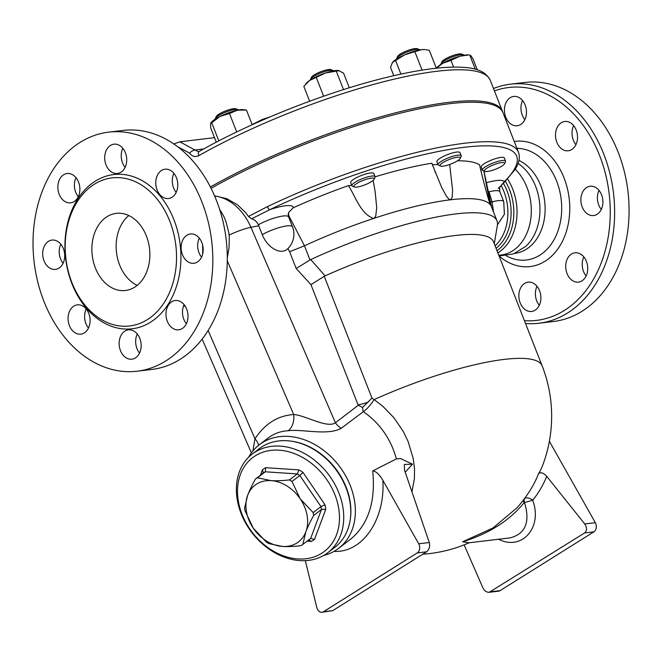 <?xml version="1.0" encoding="UTF-8"?>
<svg xmlns="http://www.w3.org/2000/svg" width="661" height="661" viewBox="0 0 661 661"><rect width="100%" height="100%" fill="white"/><g stroke="black" fill="none" stroke-linecap="round" stroke-linejoin="round"><path stroke-width="0.99" d="M494.428 90.896A117.27 87.087 83.2 0 1 608.921 191.905A117.27 87.087 83.2 0 1 524.429 320.701M525.52 323.469A120.376 89.392 -96.8 0 0 539.037 323.229A120.376 89.392 -96.8 0 0 613.491 193.086A120.376 89.392 -96.8 0 0 510.457 84.178A120.376 89.392 -96.8 0 0 493.494 88.508M535.129 310.199A14.757 10.956 83.2 0 1 531.626 311.455A14.757 10.956 83.2 0 1 519.447 300.54A14.757 10.956 83.2 0 1 524.627 283.404A14.757 10.956 83.2 0 1 528.131 282.148A14.757 10.956 83.2 0 1 540.31 293.063A14.757 10.956 83.2 0 1 535.129 310.199M587.282 272.621A14.757 10.956 83.2 0 1 578.466 282.098A14.757 10.956 83.2 0 1 566.155 262.268A14.757 10.956 83.2 0 1 574.971 252.791A14.757 10.956 83.2 0 1 587.282 272.621M601.576 194.821A14.757 10.956 83.2 0 1 593.636 215.544A14.757 10.956 83.2 0 1 582.201 206.967A14.757 10.956 83.2 0 1 590.141 186.245A14.757 10.956 83.2 0 1 601.576 194.821M569.65 122.368A14.757 10.956 83.2 0 1 577.507 138.124A14.757 10.956 83.2 0 1 568.262 150.791A14.757 10.956 83.2 0 1 563.37 149.907A14.757 10.956 83.2 0 1 555.513 134.15A14.757 10.956 83.2 0 1 564.758 121.484A14.757 10.956 83.2 0 1 569.65 122.368M510.193 97.704A14.757 10.956 83.2 0 1 513.696 96.448A14.757 10.956 83.2 0 1 525.883 107.363A14.757 10.956 83.2 0 1 520.694 124.499A14.757 10.956 83.2 0 1 517.199 125.755A14.757 10.956 83.2 0 1 505.012 114.84A14.757 10.956 83.2 0 1 510.193 97.704M510.457 84.178L524.917 82.451A120.376 89.392 83.2 0 1 627.95 191.359A120.376 89.392 83.2 0 1 553.497 321.502M518.984 160.433A48.154 35.76 83.2 0 1 545.069 211.751A48.154 35.76 83.2 0 1 514.894 253.37L514.853 253.378M522.57 100.579A14.757 10.956 -96.8 0 0 524.851 119.649M573.632 125.615A14.757 10.956 -96.8 0 0 575.913 144.685M599.015 190.376A14.757 10.956 -96.8 0 0 598.726 204.993A14.757 10.956 -96.8 0 0 601.295 209.438M583.845 256.931A14.757 10.956 -96.8 0 0 582.68 260.294A14.757 10.956 -96.8 0 0 586.117 275.992M537.005 286.279A14.757 10.956 -96.8 0 0 539.285 305.349M515.216 169.175A48.154 35.76 83.2 0 1 530.51 220.65A48.154 35.76 83.2 0 1 501.071 255.022L498.799 255.295M518.092 163.465A48.154 35.76 83.2 0 1 525.85 246.28M108.66 132.15L123.12 130.424A120.376 89.392 83.2 0 1 226.153 239.356A120.376 89.392 83.2 0 1 151.658 369.482L137.199 371.209A120.376 89.392 83.2 0 1 37.817 282.181A120.376 89.392 83.2 0 1 80.097 142.388A120.376 89.392 83.2 0 1 108.66 132.15A120.376 89.392 83.2 0 1 211.694 241.083A120.376 89.392 83.2 0 1 137.199 371.209M75.998 177.669A14.757 10.956 -96.8 0 0 74.842 181.031A14.757 10.956 -96.8 0 0 78.279 196.73M60.829 244.215A14.757 10.956 -96.8 0 0 60.539 258.831A14.757 10.956 -96.8 0 0 63.101 263.276M86.211 308.976A14.757 10.956 -96.8 0 0 88.483 328.038M137.273 334.012A14.757 10.956 -96.8 0 0 139.545 353.073M184.105 304.655A14.757 10.956 -96.8 0 0 186.385 323.716M199.283 238.1A14.757 10.956 -96.8 0 0 201.555 257.17M173.901 173.347A14.757 10.956 -96.8 0 0 176.181 192.409M122.839 148.312A14.757 10.956 -96.8 0 0 125.111 167.373M134.679 287.18A38.834 28.836 83.2 0 1 125.466 290.485A38.834 28.836 83.2 0 1 92.234 255.353A38.834 28.836 83.2 0 1 116.253 213.371A38.834 28.836 83.2 0 1 148.32 242.075A38.834 28.836 83.2 0 1 134.679 287.18M128.829 215.552A38.834 28.836 -96.8 0 0 116.501 252.444A38.834 28.836 -96.8 0 0 137.174 285.395M94.333 184.237A74.553 55.367 83.2 0 1 112.023 177.892A74.553 55.367 83.2 0 1 175.834 245.347A74.553 55.367 83.2 0 1 129.721 325.956A74.553 55.367 83.2 0 1 68.157 270.828A74.553 55.367 83.2 0 1 94.333 184.237M120.963 172.224A14.757 10.956 83.2 0 1 117.46 173.479A14.757 10.956 83.2 0 1 105.281 162.565A14.757 10.956 83.2 0 1 110.461 145.428A14.757 10.956 83.2 0 1 113.956 144.181A14.757 10.956 83.2 0 1 126.144 155.087A14.757 10.956 83.2 0 1 120.963 172.224M163.639 197.631A14.757 10.956 83.2 0 1 155.781 181.866A14.757 10.956 83.2 0 1 165.035 169.208A14.757 10.956 83.2 0 1 169.918 170.092A14.757 10.956 83.2 0 1 177.776 185.857A14.757 10.956 83.2 0 1 168.53 198.515A14.757 10.956 83.2 0 1 163.639 197.631M182.469 254.7A14.757 10.956 83.2 0 1 190.401 233.969A14.757 10.956 83.2 0 1 201.845 242.554A14.757 10.956 83.2 0 1 193.913 263.276A14.757 10.956 83.2 0 1 182.469 254.7M166.423 309.992A14.757 10.956 83.2 0 1 175.231 300.524A14.757 10.956 83.2 0 1 187.55 320.354A14.757 10.956 83.2 0 1 178.734 329.822A14.757 10.956 83.2 0 1 166.423 309.992M124.896 331.128A14.757 10.956 83.2 0 1 128.399 329.88A14.757 10.956 83.2 0 1 140.578 340.787A14.757 10.956 83.2 0 1 135.398 357.923A14.757 10.956 83.2 0 1 131.903 359.179A14.757 10.956 83.2 0 1 119.715 348.273A14.757 10.956 83.2 0 1 124.896 331.128M82.22 305.729A14.757 10.956 83.2 0 1 90.078 321.486A14.757 10.956 83.2 0 1 80.824 334.144A14.757 10.956 83.2 0 1 75.941 333.26A14.757 10.956 83.2 0 1 68.083 317.503A14.757 10.956 83.2 0 1 77.337 304.845A14.757 10.956 83.2 0 1 82.22 305.729M63.39 248.66A14.757 10.956 83.2 0 1 55.458 269.382A14.757 10.956 83.2 0 1 44.014 260.806A14.757 10.956 83.2 0 1 51.955 240.083A14.757 10.956 83.2 0 1 63.39 248.66M79.436 193.359A14.757 10.956 83.2 0 1 70.628 202.836A14.757 10.956 83.2 0 1 58.308 183.006A14.757 10.956 83.2 0 1 67.125 173.529A14.757 10.956 83.2 0 1 79.436 193.359M199.209 151.46L199.209 151.46A4.66 2.446 60.5 0 0 198.845 155.624A194.152 43.015 -21.4 0 1 382.529 82.022A194.152 43.015 -21.4 0 1 490.288 80.32C484.116 68.066 468.492 67.058 453.314 67.092C435.748 67.439 413.819 70.801 387.528 77.18C327.955 91.474 251.833 121.492 199.209 151.46L198.474 151.708L194.929 149.989A4.66 1.628 146.7 0 0 189.525 153.055C192.103 156.508 195.21 157.368 198.845 155.624M502.69 112.056A194.152 43.015 158.6 0 0 502.443 111.345A194.152 43.015 158.6 0 0 394.328 113.138A194.152 43.015 158.6 0 0 210.388 186.997M177.611 146.709L189.525 153.055M202.506 244.553A48.154 35.76 83.2 0 1 202.555 254.477M310.67 538.418L321.461 509.474L313.645 515.456C310.067 521.959 307.481 527.387 305.878 531.741A35.727 27.638 -127.4 0 0 300.226 498.832L313.157 512.589L320.973 506.607A40.387 31.241 52.6 0 1 321.461 509.474L325.774 509.276A43.494 33.645 -127.4 0 0 324.997 504.756L320.973 506.607L299.813 475.499L302.994 472.4A43.494 33.645 -127.4 0 0 298.995 469.905L297.276 473.92A40.387 31.241 52.6 0 1 299.813 475.499L291.997 481.481L300.226 498.832A35.727 27.638 -127.4 0 0 271.117 480.63A35.727 27.638 -127.4 0 0 247.66 495.329C249.263 490.983 251.849 485.554 255.427 479.043L263.243 473.061A40.387 31.241 52.6 0 1 265.284 471.789L265.714 467.682A43.494 33.645 -127.4 0 0 262.491 469.707L263.243 473.061L263.632 472.532M302.804 544.433A40.387 31.241 52.6 0 1 300.763 545.713C293.335 546.548 287.221 546.796 282.421 546.44A35.727 27.638 -127.4 0 0 305.878 531.741L302.804 544.433L310.62 538.451L314.504 539.417L325.774 509.276M308.58 539.731L311.281 541.442A43.494 33.645 -127.4 0 0 314.504 539.417M282.421 546.44L268.771 543.582A40.387 31.241 52.6 0 1 266.234 541.995L253.312 528.238A35.727 27.638 -127.4 0 0 282.421 546.44M313.157 512.589A40.387 31.241 52.6 0 1 313.645 515.456M255.427 479.043A40.387 31.241 52.6 0 1 257.468 477.771L265.284 471.789L297.276 473.92L289.46 479.903A40.387 31.241 52.6 0 1 291.997 481.481M321.651 553.315A59.027 45.659 52.6 0 1 238.348 501.22A59.027 45.659 52.6 0 1 305.481 459.147A59.027 45.659 52.6 0 1 321.651 553.315M257.468 477.771L271.117 480.63C275.918 480.977 282.032 480.737 289.46 479.903M244.587 508.028L247.66 495.329A35.727 27.638 -127.4 0 0 253.312 528.238L245.074 510.887A40.387 31.241 52.6 0 1 244.587 508.028M324.964 554.686A62.126 48.063 -127.4 0 0 327.823 552.703A62.126 48.063 -127.4 0 0 328.228 474.152A62.126 48.063 -127.4 0 0 252.295 454.024A62.126 48.063 -127.4 0 0 250.552 530.775A62.126 48.063 -127.4 0 0 324.964 554.686M252.295 454.024L259.335 448.645A62.126 48.063 52.6 0 1 335.259 468.765A62.126 48.063 52.6 0 1 334.854 547.316L327.823 552.703M482.423 170.15L481.208 167.051A12.427 2.751 -21.4 0 1 491.767 159.954A12.427 2.751 -21.4 0 1 504.343 157.979L505.558 161.086A12.427 2.751 158.6 0 0 492.99 163.052A12.427 2.751 158.6 0 0 482.423 170.15A12.427 2.751 158.6 0 0 482.951 170.612L484.885 171.397A10.873 2.413 -21.4 0 1 493.668 164.787A10.873 2.413 -21.4 0 1 504.599 163.672A10.873 2.413 -21.4 0 1 496.196 168.96A10.873 2.413 -21.4 0 1 484.885 171.397M504.599 163.672L505.483 161.788A12.427 2.751 158.6 0 0 505.558 161.086M440.953 64.34A12.427 2.751 -21.4 0 1 441.044 63.687A12.427 2.751 -21.4 0 1 451.537 57.292A12.427 2.751 -21.4 0 1 463.576 54.855A12.427 2.751 -21.4 0 1 464.088 55.276M463.576 54.855L461.651 54.07A10.873 2.413 158.6 0 0 451.108 56.202A10.873 2.413 158.6 0 0 441.928 61.795L441.044 63.687M438.094 164.82L436.88 161.722A12.427 2.751 -21.4 0 1 447.447 154.624A12.427 2.751 -21.4 0 1 460.015 152.65L461.238 155.756A12.427 2.751 158.6 0 0 448.662 157.723A12.427 2.751 158.6 0 0 438.094 164.82A12.427 2.751 158.6 0 0 438.623 165.283L440.557 166.068A10.873 2.413 -21.4 0 1 449.34 159.45A10.873 2.413 -21.4 0 1 460.279 158.343A10.873 2.413 -21.4 0 1 457.445 160.83A10.873 2.413 -21.4 0 1 440.557 166.068M460.279 158.343L461.163 156.45A12.427 2.751 158.6 0 0 461.238 155.756M396.633 59.011A12.427 2.751 -21.4 0 1 396.724 58.35A12.427 2.751 -21.4 0 1 407.209 51.955A12.427 2.751 -21.4 0 1 419.256 49.525A12.427 2.751 -21.4 0 1 419.768 49.939M419.256 49.525L417.322 48.74A10.873 2.413 158.6 0 0 406.788 50.864A10.873 2.413 158.6 0 0 397.608 56.466L396.724 58.35M351.892 185.741L350.677 182.634A12.427 2.751 -21.4 0 1 361.237 175.537A12.427 2.751 -21.4 0 1 373.812 173.57L375.027 176.669A12.427 2.751 158.6 0 0 362.451 178.644A12.427 2.751 158.6 0 0 351.892 185.741A12.427 2.751 158.6 0 0 352.42 186.204L354.354 186.989A10.873 2.413 -21.4 0 1 363.129 180.37A10.873 2.413 -21.4 0 1 374.068 179.263A10.873 2.413 -21.4 0 1 374.06 179.288A10.873 2.413 -21.4 0 1 364.847 184.873A10.873 2.413 -21.4 0 1 354.354 186.989M374.944 177.396A12.427 2.751 158.6 0 0 374.952 177.371A12.427 2.751 158.6 0 0 375.027 176.669M310.422 79.923A12.427 2.751 -21.4 0 1 310.513 79.27A12.427 2.751 -21.4 0 1 321.006 72.875A12.427 2.751 -21.4 0 1 333.045 70.438A12.427 2.751 -21.4 0 1 333.557 70.859M333.045 70.438L331.111 69.653A10.873 2.413 158.6 0 0 320.577 71.785A10.873 2.413 158.6 0 0 311.397 77.378L310.513 79.27M215.263 119.104A12.427 2.751 -21.4 0 1 215.354 118.443A12.427 2.751 -21.4 0 1 224.914 112.428A12.427 2.751 -21.4 0 1 237.167 109.445A12.427 2.751 -21.4 0 1 237.894 109.619A12.427 2.751 -21.4 0 1 238.398 110.032M237.894 109.619L235.96 108.825A10.873 2.413 158.6 0 0 235.324 108.677A10.873 2.413 158.6 0 0 224.608 111.288A10.873 2.413 158.6 0 0 216.238 116.559L215.354 118.443M436.4 68.207L437.103 67.414A18.64 4.131 -21.4 0 1 442.597 63.34L436.508 68.19M459.783 56.268L450.967 60.358L442.597 63.34A18.64 4.131 -21.4 0 1 459.783 56.268A18.64 4.131 -21.4 0 1 469.004 54.904L459.783 56.268M477.283 69.785L473.061 59.019L470.83 55.598L469.789 55.194L475.276 69.19M392.469 62.456L392.75 62.109A18.64 4.131 -21.4 0 1 392.774 62.076A18.64 4.131 -21.4 0 1 404.706 54.789L392.469 62.456L390.519 67.381L393.782 75.701M421.561 49.666L404.706 54.789A18.64 4.131 -21.4 0 1 421.561 49.666A18.64 4.131 -21.4 0 1 424.684 49.575L421.561 49.666M436.318 68.215L429.311 50.327L425.585 49.666M305.713 83.972L306.572 82.997A18.64 4.131 -21.4 0 1 309.505 80.535L303.82 86.36L309.645 101.224M349.322 87.789L343.596 73.181L338.473 70.496A18.64 4.131 -21.4 0 1 338.556 70.504M339.341 70.644L325.733 72.925L309.505 80.535A18.64 4.131 -21.4 0 1 325.733 72.925A18.64 4.131 -21.4 0 1 338.473 70.496M218.824 140.867L211.611 122.459L210.925 122.723L211.413 122.169A18.64 4.131 -21.4 0 1 219.948 116.468L210.553 123.665L210.685 127.895L216.287 142.189M246.413 109.99L243.314 109.668A18.64 4.131 -21.4 0 0 237.349 110.238L229.474 113.502L219.948 116.468A18.64 4.131 -21.4 0 1 237.349 110.238L246.413 109.99L252.196 124.739M453.603 67.092L450.967 60.358M422.09 70.124L414.992 52.037M400.913 74.115L395.6 60.564M323.634 96.225L316.379 77.725M343.505 89.615L336.267 71.14M236.712 131.969L229.474 113.502M203.704 148.948L194.929 149.989L179.825 141.801M411.943 491.85L414.397 478.746L414.497 468.732L413.208 458.437L408.044 441.325L403.251 431.451L393.973 417.769L382.57 406.036L374.093 399.616A18.64 5.668 -56.4 0 1 363.376 411.671C379.91 423.288 390.915 439.028 396.393 458.874L400.533 458.527L412.489 464.187L404.35 464.468L404.532 470.202L429.303 542.524C430.195 546.44 429.286 549.539 426.576 551.811L332.747 610.624L321.973 612.26A6.213 4.61 -96.8 0 0 323.452 611.739L417.281 552.927A6.213 4.61 -96.8 0 0 418.702 543.788L382.868 480.307C379.373 474.367 375.985 471.243 372.713 470.946C375.721 501.112 368.59 523.677 351.305 538.641L338.655 548.324A65.232 50.467 -127.4 0 0 339.076 465.848A65.232 50.467 -127.4 0 0 259.352 444.713A65.232 50.467 -127.4 0 0 248.619 457.247M549.374 441.292L595.33 522.694A6.213 4.61 83.2 0 1 593.909 531.832L584.613 532.948C587.125 530.692 587.166 527.701 584.737 523.958L546.754 476.374C543.433 472.764 540.69 471.871 538.533 473.689A129.539 75.643 46.1 0 0 542.797 464.98A138.24 138.24 0 0 0 542.127 365.847L493.56 241.918A138.24 30.629 -21.4 0 0 325.088 275.885L310.72 259.566L309.959 259.98L304.481 245.793A149.113 33.033 -21.4 0 1 373.556 218.469A149.113 33.033 -21.4 0 1 450.538 199.787A149.113 33.033 -21.4 0 1 490.123 204.555A149.113 33.033 -21.4 0 1 491.453 206.753L496.981 220.857A149.113 33.033 -21.4 0 1 497.361 225.36L494.296 243.793M538.533 473.689A131.977 102.232 60.5 0 1 530.139 490.355A138.24 138.24 0 0 1 517.175 507.623L493.081 527.908L462.601 541.789L469.186 542.764A138.24 138.24 0 0 1 422.759 554.207M267.383 206.662A3.107 0.925 64.5 0 0 269.614 209.744A191.046 42.329 -21.4 0 1 464.262 147.279A191.046 42.329 -21.4 0 1 504.26 181.725A3.107 2.702 45.1 0 0 505.351 181.106L514.952 169.604C519.108 163.383 520.281 157.599 518.472 152.237A194.152 43.015 158.6 0 0 267.383 206.662L248.47 216.461L251.593 218.791L269.614 209.744A27.96 6.197 158.6 0 1 293.203 207.81A155.327 34.413 -21.4 0 1 348.471 185.584A17.864 3.958 158.6 0 0 351.71 185.278M486.422 182.75A27.96 6.197 158.6 0 1 504.26 181.725L499.989 186.989M488.256 191.326L489.057 191.814A20.194 4.47 -21.4 0 1 499.856 191.74C499.518 187.798 499.6 186.146 500.113 186.79L498.179 188.501M375.068 176.834A155.327 34.413 -21.4 0 1 431.765 163.242L441.779 187.707L446.481 196.243L448.943 199.143L450.538 199.787L452.124 197.614L452.611 190.294L449.662 164.473M432.063 164.052A17.864 3.958 158.6 0 0 437.921 164.366M457.495 160.805A155.327 34.413 -21.4 0 1 479.539 164.829C483.017 179.858 486.537 193.103 490.123 204.555L489.826 203.952M480.778 169.894A17.864 3.958 158.6 0 0 482.241 169.695M518.472 152.237L502.996 112.75A194.152 43.015 158.6 0 0 394.956 114.527A194.152 43.015 158.6 0 0 211.066 188.335M214.528 195.78L226.797 198.688L237.539 204.827L245.421 212.396L248.47 216.461M310.72 259.566A149.113 33.033 -21.4 0 1 496.981 220.857M493.569 212.148L492.073 201.911A15.534 4.503 -12.9 0 1 490.545 202.018M497.436 224.831L504.409 214.271L503.723 201.613A20.194 4.47 158.6 0 0 492.073 201.911L489.057 191.814M483.827 170.968L490.123 204.555M262.235 234.647A20.194 4.47 -21.4 0 1 281.322 227.004A20.194 4.47 -21.4 0 1 292.517 226.83A20.194 20.194 0 0 1 287.304 249.139A20.004 12.642 -122.1 0 1 262.235 234.647L258.352 224.781C256.79 221.551 254.535 219.551 251.593 218.791M293.203 207.81L288.683 212.404L288.65 216.957A20.194 4.47 -21.4 0 0 277.455 217.13A20.194 4.47 -21.4 0 0 258.352 224.781M304.481 245.793L288.022 214.23M373.151 180.362L375.167 191.723L376.696 207.604L375.82 215.61L374.927 217.419L373.556 218.469C360.741 213.792 355.891 197.482 348.471 185.584M287.915 248.511L289.625 251.742L304.407 245.826M523.38 500.055A4.66 2.933 -145.8 0 0 524.156 502.624L532.7 500.261C530.105 498.154 527.519 497.444 524.925 498.138A4.66 3.437 -115.1 0 0 524.47 502.385C530.386 521.926 525.627 533.758 510.193 537.872L469.037 542.788L462.601 541.789C489.074 533.642 509.59 520.587 524.156 502.624M464.146 544.879L482.869 587.811C484.414 590.868 486.537 592.363 489.239 592.289L584.613 532.948M593.909 531.832L500.071 590.645A6.213 4.61 83.2 0 1 498.601 591.174L489.239 592.289M405.218 472.21L412.489 464.187M305.332 560.652L316.834 607.633A6.213 4.61 -96.8 0 0 321.973 612.26M323.75 555.414A65.232 50.467 -127.4 0 0 335.656 550.406A65.232 50.467 -127.4 0 0 338.655 548.324M372.713 470.946L396.393 458.874M267.722 438.309L267.73 438.309C273.935 433.599 280.727 431.088 288.089 430.774C301.342 428.725 327.377 435.979 341.167 428.328L363.376 411.671M363.137 411.514L362.559 407.407L371.961 398.062L324.254 276.331L310.943 284.635L358.031 404.788A136.967 86.566 57.9 0 0 358.229 405.3L362.559 407.407M542.127 365.847A138.24 30.629 -21.4 0 0 374.093 399.616L371.961 398.062M341.167 428.328A15.534 12.014 52.6 0 1 335.416 422.759C327.369 428.741 304.961 415.182 293.715 414.521C277.777 415.637 264.863 423.734 254.956 438.813L252.882 450.967M289.625 251.742L296.194 268.498L309.959 259.98M325.088 275.885L324.254 276.331M258.6 445.307A15.534 8.006 32.4 0 0 254.956 438.813L208.141 330.5M288.089 430.774A15.534 10.155 87.1 0 0 293.715 414.521L227.277 260.822M227.293 257.823L229.028 247.941L229.301 236.696L228.739 232.333L225.855 221.253L223.55 215.825L219.592 209.264M350.355 518.794A61.357 47.46 -127.4 0 0 290.914 441.127M499.08 255.989A63.059 46.824 -96.8 0 0 569.063 219.097A63.059 46.824 -96.8 0 0 514.25 141.462M516.952 148.37A56.102 41.66 83.2 0 1 561.338 215.56A56.102 41.66 83.2 0 1 506.152 255.749M95.3 181.164A77.659 57.672 -96.8 0 0 92.581 314.611A77.659 57.672 -96.8 0 0 180.907 259.252A77.659 57.672 -96.8 0 0 95.3 181.164M262.491 469.707L260.426 475.218M298.995 469.905L265.714 467.682M324.997 504.756L302.994 472.4M307.084 541.161L311.281 541.442M184.948 305.787A191.046 42.329 -21.4 0 1 183.651 305.704M501.228 185.782A43.494 32.298 83.2 0 1 495.097 245.851M288.75 215.593A15.534 1.396 -27.9 0 1 288.32 215.833M358.229 405.3L335.416 422.759L250.932 227.31L258.757 225.773M296.194 268.498L310.943 284.635M498.576 539.26C521.975 551.257 542.912 527.329 532.7 500.261A137.909 106.826 -119.5 0 0 546.754 476.374M595.33 522.694L584.737 523.958M500.071 590.645L490.776 591.76M334.028 551.365C362.344 553.108 385.355 519.629 382.868 480.307M323.452 611.739L332.747 610.624M417.281 552.927L426.576 551.811M418.702 543.788L429.303 542.524M368.375 402.02A15.534 3.437 -21.4 0 1 358.031 404.788M229.127 235.035A24.854 4.536 -23.4 0 1 250.932 227.31A54.367 40.949 -101.1 0 0 214.618 195.995M503.401 183.312A44.857 33.314 83.2 0 1 496.064 248.305M505.277 181.18A46.782 34.744 83.2 0 1 496.989 250.684M507.491 178.916A48.154 35.76 83.2 0 1 497.849 252.857M553.464 321.502L539.004 323.229M499.072 255.989L513.39 253.948L525.809 246.322M502.443 111.345L490.288 80.32M374.068 179.263L374.952 177.371M214.511 137.662L179.883 141.793L173.793 143.958M252.13 124.574L262.26 119.476L269.928 116.956M505.351 181.106L499.98 187.005M185.187 306.15L183.518 306.06M491.677 207.314L483.91 171.001M503.723 201.613L499.856 191.74M292.517 226.83L288.65 216.957M267.73 438.309L259.352 444.713M251.378 452.909L202.175 339.076M434.93 171.637L435.194 172.314"/></g></svg>

